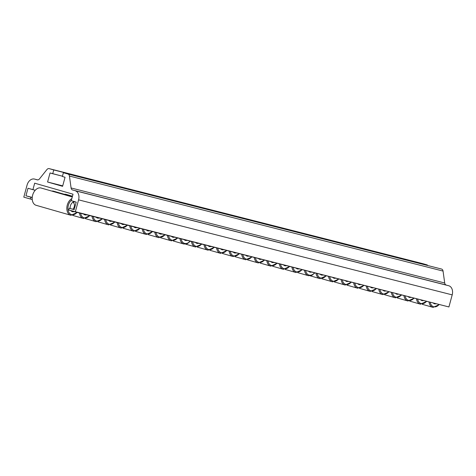 <?xml version="1.0" encoding="UTF-8"?>
<svg xmlns="http://www.w3.org/2000/svg" width="476" height="476" viewBox="0 0 476 476"><rect width="100%" height="100%" fill="white"/><g stroke="black" fill="none" stroke-linecap="round" stroke-linejoin="round"><path stroke-width="0.71" d="M75.154 190.739A7.818 5.7 104.3 0 1 78.582 199.855L75.303 211.927L68.728 210.041L69.216 208.232L74.149 209.648L76.202 202.104L71.269 200.688L73.03 194.196L34.683 183.183L32.915 189.674L27.983 188.258L25.936 195.803L30.869 197.219L30.375 199.028L23.8 197.141L27.078 185.069A7.818 5.7 104.3 0 1 34.611 179.095L37.193 179.839A3.13 2.279 -75.7 0 0 39.484 178.893L46.904 169.587A3.13 2.279 104.3 0 1 49.195 168.641L53.752 169.95L52.723 173.722L50.039 172.955L47.582 182.005L62.594 186.318L65.051 177.262L62.368 176.495L63.391 172.723L67.949 174.026A3.13 2.279 104.3 0 1 69.431 176.055L71.085 187.966A3.13 2.279 -75.7 0 0 72.572 189.995L448.773 285.755A7.818 5.7 104.3 0 1 452.2 294.876L448.922 306.949L452.2 294.876L78.582 199.855L75.303 211.927L448.922 306.949L68.728 210.041L69.216 208.232L74.149 209.648L76.202 202.104L71.269 200.688L73.03 194.196L34.683 183.183L32.915 189.674L35.23 190.263L27.983 188.258L25.936 195.803L32.243 197.403L25.936 195.803L32.225 197.564L30.869 197.219L30.375 199.028L32.249 199.504L23.8 197.141L27.078 185.069A7.818 5.7 -75.7 0 1 34.486 179.065A7.818 5.7 -75.7 0 1 34.611 179.095L37.193 179.839A3.13 2.279 -75.7 0 0 37.241 179.851A3.13 2.279 -75.7 0 0 39.484 178.893L46.904 169.587A3.13 2.279 -75.7 0 1 49.147 168.629L422.765 263.65A3.13 2.279 104.3 0 1 422.813 263.662L427.365 264.971L427.287 265.263L427.365 264.971L422.813 263.662L49.195 168.641L427.365 264.971L53.752 169.95L52.723 173.722L62.445 176.197L50.039 172.955L47.582 182.005L62.719 185.86L47.582 182.005L62.594 186.318L65.051 177.262L62.368 176.495L63.391 172.723L441.567 269.047A3.13 2.279 104.3 0 1 443.049 271.076L444.703 282.988A3.13 2.279 -75.7 0 0 446.19 285.017L75.154 190.739L448.773 285.755A7.818 5.7 104.3 0 1 452.2 294.876L78.582 199.855A7.818 5.7 -75.7 0 0 75.154 190.739M422.765 263.65A3.13 2.279 104.3 0 0 422.712 263.639A3.13 2.279 104.3 0 1 422.813 263.662L49.195 168.641A3.13 2.279 -75.7 0 0 49.147 168.629M37.765 179.898L34.611 179.095L37.765 179.898M67.949 174.026L441.567 269.047A3.13 2.279 104.3 0 1 443.049 271.076L69.431 176.055L71.085 187.966L444.703 282.988L443.049 271.076L69.431 176.055A3.13 2.279 -75.7 0 0 67.949 174.026M72.572 189.995L446.19 285.017A3.13 2.279 104.3 0 1 444.703 282.988L71.085 187.966A3.13 2.279 -75.7 0 0 72.572 189.995M183.909 244.021A0.779 0.571 -75.7 0 0 183.915 244.027A0.779 0.571 104.3 0 1 183.903 244.021A8.99 6.158 -74 0 1 183.778 243.986A8.99 6.158 -74 0 1 179.934 238.541A8.99 6.158 106 0 0 183.778 243.986A8.99 6.158 106 0 0 183.813 243.998A8.99 6.158 106 0 0 183.849 244.01M184.652 243.426A8.211 5.623 -74 0 1 181.094 238.833A8.211 5.623 106 0 0 184.652 243.426A8.211 5.623 106 0 0 190.085 241.124A8.211 5.623 -74 0 1 184.652 243.426A0.779 0.571 104.3 0 1 183.915 244.027A0.779 0.571 -75.7 0 0 184.652 243.426M184.141 239.612A5.129 3.51 106 0 0 185.461 240.445A5.129 3.51 106 0 0 187.038 240.344A5.129 3.51 106 0 1 185.461 240.445L184.7 239.749L185.461 240.445A5.129 3.51 106 0 1 184.325 239.803A5.129 3.51 106 0 1 184.141 239.612M177.804 238L171.354 240.832A0.779 0.571 -75.7 0 0 172.098 240.231A8.211 5.623 106 0 0 177.53 237.929A8.211 5.623 -74 0 1 172.098 240.231A0.779 0.571 104.3 0 1 171.354 240.832L171.354 240.832A0.779 0.571 104.3 0 1 171.342 240.826A8.99 6.158 -74 0 1 171.217 240.796A8.99 6.158 -74 0 1 167.374 235.346A8.99 6.158 106 0 0 171.217 240.796A8.99 6.158 106 0 0 171.253 240.802M172.098 240.231A8.211 5.623 -74 0 1 168.54 235.644A8.211 5.623 106 0 0 172.098 240.231M171.586 236.417A5.129 3.51 106 0 0 172.907 237.256A5.129 3.51 106 0 0 174.478 237.155A5.129 3.51 106 0 1 172.907 237.256L172.139 236.56L172.907 237.256A5.129 3.51 106 0 1 171.765 236.608A5.129 3.51 106 0 1 171.586 236.417M165.243 234.805L158.8 237.637A0.779 0.571 -75.7 0 0 159.537 237.036A8.211 5.623 106 0 0 164.97 234.733A8.211 5.623 -74 0 1 159.537 237.036A0.779 0.571 104.3 0 1 158.8 237.637A0.779 0.571 -75.7 0 0 158.8 237.637A0.779 0.571 104.3 0 1 158.788 237.637A8.99 6.158 -74 0 1 158.663 237.601A8.99 6.158 -74 0 1 154.819 232.151A8.99 6.158 106 0 0 158.663 237.601A8.99 6.158 106 0 0 158.698 237.613M159.537 237.036A8.211 5.623 -74 0 1 155.979 232.449A8.211 5.623 106 0 0 159.537 237.036M159.026 233.222A5.129 3.51 106 0 0 160.347 234.061A5.129 3.51 106 0 0 161.923 233.96A5.129 3.51 106 0 1 160.347 234.061L159.585 233.365L160.347 234.061A5.129 3.51 106 0 1 159.21 233.413A5.129 3.51 106 0 1 159.026 233.222M146.233 234.442A0.779 0.571 -75.7 0 0 146.239 234.442A0.779 0.571 104.3 0 1 146.227 234.442A8.99 6.158 -74 0 1 146.102 234.406A8.99 6.158 -74 0 1 142.259 228.956A8.99 6.158 106 0 0 146.102 234.406A8.99 6.158 106 0 0 146.138 234.418M146.983 233.841A8.211 5.623 -74 0 1 143.419 229.254A8.211 5.623 106 0 0 146.983 233.841A8.211 5.623 106 0 0 152.415 231.538A8.211 5.623 -74 0 1 146.983 233.841A0.779 0.571 104.3 0 1 146.239 234.442A0.779 0.571 -75.7 0 0 146.983 233.841M146.471 230.027A5.129 3.51 106 0 0 147.792 230.866A5.129 3.51 106 0 0 149.363 230.765A5.129 3.51 106 0 1 147.792 230.866L147.024 230.17L147.792 230.866A5.129 3.51 106 0 1 146.65 230.223A5.129 3.51 106 0 1 146.471 230.027M133.679 231.247A0.779 0.571 -75.7 0 0 133.685 231.253A0.779 0.571 104.3 0 1 133.673 231.247A8.99 6.158 -74 0 1 133.548 231.211A8.99 6.158 -74 0 1 129.704 225.767A8.99 6.158 106 0 0 133.548 231.211A8.99 6.158 106 0 0 133.583 231.223A8.99 6.158 106 0 0 133.619 231.235M134.422 230.652A8.211 5.623 -74 0 1 130.864 226.058A8.211 5.623 106 0 0 134.422 230.652A8.211 5.623 106 0 0 139.855 228.349A8.211 5.623 -74 0 1 134.422 230.652A0.779 0.571 104.3 0 1 133.685 231.253A0.779 0.571 -75.7 0 0 134.422 230.652M133.911 226.838A5.129 3.51 106 0 0 135.232 227.677A5.129 3.51 106 0 0 136.808 227.57A5.129 3.51 106 0 1 135.232 227.677L134.47 226.975L135.232 227.677A5.129 3.51 106 0 1 134.095 227.028A5.129 3.51 106 0 1 133.911 226.838M127.574 225.225L121.124 228.058A0.779 0.571 104.3 0 1 121.112 228.052A0.779 0.571 -75.7 0 0 121.868 227.457A8.211 5.623 106 0 0 127.3 225.154A8.211 5.623 -74 0 1 121.868 227.457A0.779 0.571 104.3 0 1 121.124 228.058A0.779 0.571 -75.7 0 0 121.124 228.058A8.99 6.158 -74 0 1 120.987 228.022A8.99 6.158 -74 0 1 117.144 222.572A8.99 6.158 106 0 0 120.987 228.022A8.99 6.158 106 0 0 121.023 228.028A8.99 6.158 106 0 0 121.059 228.04M121.868 227.457A8.211 5.623 -74 0 1 118.304 222.869A8.211 5.623 106 0 0 121.868 227.457M121.356 223.643A5.129 3.51 106 0 0 122.671 224.482A5.129 3.51 106 0 0 124.248 224.38A5.129 3.51 106 0 1 122.671 224.482L121.91 223.785L122.671 224.482A5.129 3.51 106 0 1 121.535 223.833A5.129 3.51 106 0 1 121.356 223.643M115.014 222.03L108.57 224.862A0.779 0.571 104.3 0 1 108.552 224.862A0.779 0.571 -75.7 0 0 109.307 224.261A8.211 5.623 106 0 0 114.74 221.959A8.211 5.623 -74 0 1 109.307 224.261A0.779 0.571 104.3 0 1 108.57 224.862A0.779 0.571 -75.7 0 0 108.57 224.862A8.99 6.158 -74 0 1 108.433 224.827A8.99 6.158 -74 0 1 104.589 219.376A8.99 6.158 106 0 0 108.433 224.827A8.99 6.158 106 0 0 108.469 224.839A8.99 6.158 106 0 0 108.504 224.845M109.307 224.261A8.211 5.623 -74 0 1 105.749 219.674A8.211 5.623 106 0 0 109.307 224.261M108.796 220.447A5.129 3.51 106 0 0 110.117 221.286A5.129 3.51 106 0 0 111.693 221.185A5.129 3.51 106 0 1 110.117 221.286L109.349 220.59L110.117 221.286A5.129 3.51 106 0 1 108.98 220.638A5.129 3.51 106 0 1 108.796 220.447M64.361 194.285A8.99 6.158 -74 0 1 66.087 194.369A8.99 6.158 -74 0 1 66.331 194.44A8.99 6.158 -74 0 0 66.212 194.404A8.99 6.158 -74 0 0 66.087 194.369L72.489 196.207L66.087 194.369A8.99 6.158 -74 0 0 64.361 194.285M102.459 218.835L96.009 221.667A0.779 0.571 104.3 0 1 95.997 221.667A0.779 0.571 -75.7 0 0 96.747 221.066A8.211 5.623 106 0 0 102.179 218.764A8.211 5.623 -74 0 1 96.747 221.066A0.779 0.571 104.3 0 1 96.009 221.667A0.779 0.571 -75.7 0 0 96.009 221.667A8.99 6.158 -74 0 1 95.872 221.632A8.99 6.158 -74 0 1 92.029 216.181A8.99 6.158 106 0 0 95.872 221.632A8.99 6.158 106 0 0 95.908 221.643A8.99 6.158 106 0 0 95.944 221.655M96.747 221.066A8.211 5.623 -74 0 1 93.189 216.479A8.211 5.623 106 0 0 96.747 221.066M96.235 217.252A5.129 3.51 106 0 0 97.556 218.091A5.129 3.51 106 0 0 99.133 217.99A5.129 3.51 106 0 1 97.556 218.091L96.795 217.395L97.556 218.091A5.129 3.51 106 0 1 96.42 217.449A5.129 3.51 106 0 1 96.235 217.252M51.807 191.09A8.99 6.158 -74 0 1 53.526 191.173A8.99 6.158 -74 0 1 53.776 191.245A8.99 6.158 -74 0 0 53.651 191.209A8.99 6.158 -74 0 0 53.526 191.173L72.382 196.588L53.526 191.173A8.99 6.158 -74 0 0 51.807 191.09M89.899 215.64L83.449 218.478A0.779 0.571 104.3 0 1 83.437 218.472A0.779 0.571 -75.7 0 0 84.192 217.877A8.211 5.623 106 0 0 89.625 215.574A8.211 5.623 -74 0 1 84.192 217.877A0.779 0.571 104.3 0 1 83.449 218.478A0.779 0.571 -75.7 0 0 83.449 218.478A8.99 6.158 -74 0 1 83.312 218.436A8.99 6.158 -74 0 1 79.468 212.992A8.99 6.158 106 0 0 83.312 218.436A8.99 6.158 106 0 0 83.354 218.448A8.99 6.158 106 0 0 83.389 218.46M84.192 217.877A8.211 5.623 -74 0 1 80.634 213.284A8.211 5.623 106 0 0 84.192 217.877M83.681 214.063A5.129 3.51 106 0 0 85.002 214.902A5.129 3.51 106 0 0 86.578 214.795A5.129 3.51 106 0 1 85.002 214.902L84.234 214.2L85.002 214.902A5.129 3.51 106 0 1 83.859 214.254A5.129 3.51 106 0 1 83.681 214.063M36.253 205.334A8.99 6.158 -74 0 1 32.642 195.142A8.99 6.158 -74 0 1 40.972 187.984A8.99 6.158 -74 0 1 41.216 188.05A8.99 6.158 -74 0 0 41.097 188.014A8.99 6.158 -74 0 0 40.972 187.984L72.281 196.969L40.972 187.984A8.99 6.158 -74 0 0 32.671 195.053A8.99 6.158 -74 0 0 36.128 205.305A8.99 6.158 -74 0 0 36.253 205.334M77.344 212.451L70.894 215.283A0.779 0.571 104.3 0 1 70.882 215.277A0.779 0.571 -75.7 0 0 71.632 214.682A8.211 5.623 106 0 0 77.064 212.379A8.211 5.623 -74 0 1 71.632 214.682A0.779 0.571 104.3 0 1 70.894 215.283A0.779 0.571 -75.7 0 0 70.894 215.283A8.99 6.158 -74 0 1 70.757 215.247A8.99 6.158 -74 0 1 66.848 207.601A8.99 6.158 -74 0 1 71.846 198.563A8.99 6.158 106 0 0 66.848 207.601A8.99 6.158 106 0 0 70.757 215.247A8.99 6.158 106 0 0 70.793 215.253M71.632 214.682A8.211 5.623 -74 0 1 67.931 208.559A8.211 5.623 -74 0 1 71.394 200.235A8.211 5.623 106 0 0 67.931 208.559A8.211 5.623 106 0 0 71.632 214.682M75.131 201.812A5.129 3.51 106 0 0 70.168 208.47A5.129 3.51 106 0 1 73.964 201.8A5.129 3.51 106 0 1 75.131 201.812L72.899 202.235L75.131 201.812A5.129 3.51 106 0 1 76.136 202.336A5.129 3.51 106 0 0 75.131 201.812M70.978 210.69A5.129 3.51 106 0 0 72.441 211.707A5.129 3.51 106 0 0 74.083 211.582A5.129 3.51 106 0 1 72.441 211.707L71.489 210.832L72.441 211.707A5.129 3.51 106 0 1 71.305 211.058A5.129 3.51 106 0 1 70.978 210.69M72.768 202.318A3.986 2.731 -74 0 1 74.44 205.239A3.986 2.731 -74 0 1 72.899 209.166A3.986 2.731 106 0 0 74.44 205.239A3.986 2.731 106 0 0 72.768 202.318M314.898 272.861L311.947 275.301L308.454 275.699A0.779 0.571 104.3 0 1 308.442 275.693A0.779 0.571 -75.7 0 0 309.192 275.098A8.211 5.623 106 0 0 314.624 272.796A8.211 5.623 -74 0 1 309.192 275.098A0.779 0.571 104.3 0 1 308.454 275.699A0.779 0.571 -75.7 0 0 308.454 275.699A8.99 6.158 -74 0 1 308.317 275.658A8.99 6.158 -74 0 1 304.473 270.213A8.99 6.158 106 0 0 308.317 275.658A8.99 6.158 106 0 0 308.353 275.669A8.99 6.158 106 0 0 308.388 275.681M309.192 275.098A8.211 5.623 -74 0 1 305.634 270.505A8.211 5.623 106 0 0 309.192 275.098M308.68 271.284A5.129 3.51 106 0 0 310.001 272.123A5.129 3.51 106 0 0 311.578 272.016A5.129 3.51 106 0 1 310.001 272.123L309.239 271.421L310.001 272.123A5.129 3.51 106 0 1 308.865 271.475A5.129 3.51 106 0 1 308.68 271.284M302.343 269.672L295.894 272.504A0.779 0.571 104.3 0 1 295.882 272.498A0.779 0.571 -75.7 0 0 296.637 271.903A8.211 5.623 106 0 0 302.07 269.6A8.211 5.623 -74 0 1 296.637 271.903A0.779 0.571 104.3 0 1 295.894 272.504A0.779 0.571 -75.7 0 0 295.894 272.504A8.99 6.158 -74 0 1 295.757 272.468A8.99 6.158 -74 0 1 291.913 267.018A8.99 6.158 106 0 0 295.757 272.468A8.99 6.158 106 0 0 295.792 272.474A8.99 6.158 106 0 0 295.828 272.486M296.637 271.903A8.211 5.623 -74 0 1 293.073 267.316A8.211 5.623 106 0 0 296.637 271.903M296.126 268.089A5.129 3.51 106 0 0 297.446 268.928A5.129 3.51 106 0 0 299.017 268.827A5.129 3.51 106 0 1 297.446 268.928L296.679 268.232L297.446 268.928A5.129 3.51 106 0 1 296.304 268.28A5.129 3.51 106 0 1 296.126 268.089M289.783 266.477L283.339 269.309A0.779 0.571 104.3 0 1 283.327 269.309A0.779 0.571 -75.7 0 0 284.077 268.708A8.211 5.623 106 0 0 289.509 266.405A8.211 5.623 -74 0 1 284.077 268.708A0.779 0.571 104.3 0 1 283.339 269.309A0.779 0.571 -75.7 0 0 283.339 269.309A8.99 6.158 -74 0 1 283.202 269.273A8.99 6.158 -74 0 1 279.358 263.823A8.99 6.158 106 0 0 283.202 269.273A8.99 6.158 106 0 0 283.238 269.285A8.99 6.158 106 0 0 283.274 269.291M284.077 268.708A8.211 5.623 -74 0 1 280.519 264.12A8.211 5.623 106 0 0 284.077 268.708M283.565 264.894A5.129 3.51 106 0 0 284.886 265.733A5.129 3.51 106 0 0 286.463 265.632A5.129 3.51 106 0 1 284.886 265.733L284.124 265.037L284.886 265.733A5.129 3.51 106 0 1 283.75 265.084A5.129 3.51 106 0 1 283.565 264.894M277.228 263.282L270.779 266.114A0.779 0.571 -75.7 0 0 271.522 265.519A8.211 5.623 106 0 0 276.955 263.21A8.211 5.623 -74 0 1 271.522 265.519A0.779 0.571 104.3 0 1 270.779 266.114A0.779 0.571 -75.7 0 0 270.779 266.114A0.779 0.571 104.3 0 1 270.767 266.114A8.99 6.158 -74 0 1 270.642 266.078A8.99 6.158 -74 0 1 266.798 260.628A8.99 6.158 106 0 0 270.642 266.078A8.99 6.158 106 0 0 270.677 266.09M271.522 265.519A8.211 5.623 -74 0 1 267.958 260.925A8.211 5.623 106 0 0 271.522 265.519M271.011 261.699A5.129 3.51 106 0 0 272.332 262.538A5.129 3.51 106 0 0 273.902 262.437A5.129 3.51 106 0 1 272.332 262.538L271.564 261.842L272.332 262.538A5.129 3.51 106 0 1 271.189 261.895A5.129 3.51 106 0 1 271.011 261.699M264.668 260.086L258.224 262.925A0.779 0.571 -75.7 0 0 258.962 262.324A8.211 5.623 106 0 0 264.394 260.021A8.211 5.623 -74 0 1 258.962 262.324A0.779 0.571 104.3 0 1 258.224 262.925A0.779 0.571 -75.7 0 0 258.224 262.925A0.779 0.571 104.3 0 1 258.212 262.919A8.99 6.158 -74 0 1 258.087 262.883A8.99 6.158 -74 0 1 254.243 257.439A8.99 6.158 106 0 0 258.087 262.883A8.99 6.158 106 0 0 258.123 262.895M258.962 262.324A8.211 5.623 -74 0 1 255.404 257.73A8.211 5.623 106 0 0 258.962 262.324M258.45 258.51A5.129 3.51 106 0 0 259.771 259.349A5.129 3.51 106 0 0 261.348 259.241A5.129 3.51 106 0 1 259.771 259.349L259.009 258.647L259.771 259.349A5.129 3.51 106 0 1 258.635 258.7A5.129 3.51 106 0 1 258.45 258.51M245.658 259.729A0.779 0.571 -75.7 0 0 245.664 259.729A0.779 0.571 104.3 0 1 245.652 259.723A8.99 6.158 -74 0 1 245.527 259.694A8.99 6.158 -74 0 1 241.683 254.243A8.99 6.158 106 0 0 245.527 259.694A8.99 6.158 106 0 0 245.562 259.7M246.407 259.128A8.211 5.623 -74 0 1 242.843 254.541A8.211 5.623 106 0 0 246.407 259.128A8.211 5.623 106 0 0 251.834 256.826A8.211 5.623 -74 0 1 246.407 259.128A0.779 0.571 104.3 0 1 245.664 259.729A0.779 0.571 -75.7 0 0 246.407 259.128M245.896 255.315A5.129 3.51 106 0 0 247.211 256.153A5.129 3.51 106 0 0 248.787 256.052A5.129 3.51 106 0 1 247.211 256.153L246.449 255.457L247.211 256.153A5.129 3.51 106 0 1 246.074 255.505A5.129 3.51 106 0 1 245.896 255.315M233.103 256.534A0.779 0.571 -75.7 0 0 233.109 256.534A0.779 0.571 104.3 0 1 233.091 256.534A8.99 6.158 -74 0 1 232.972 256.499A8.99 6.158 -74 0 1 229.123 251.048A8.99 6.158 106 0 0 232.972 256.499A8.99 6.158 106 0 0 233.008 256.51A8.99 6.158 106 0 0 233.044 256.516M233.847 255.933A8.211 5.623 -74 0 1 230.289 251.346A8.211 5.623 106 0 0 233.847 255.933A8.211 5.623 106 0 0 239.279 253.631A8.211 5.623 -74 0 1 233.847 255.933A0.779 0.571 104.3 0 1 233.109 256.534A0.779 0.571 -75.7 0 0 233.847 255.933M233.335 252.119A5.129 3.51 106 0 0 234.656 252.958A5.129 3.51 106 0 0 236.233 252.857A5.129 3.51 106 0 1 234.656 252.958L233.889 252.262L234.656 252.958A5.129 3.51 106 0 1 233.52 252.31A5.129 3.51 106 0 1 233.335 252.119M226.998 250.507L220.549 253.339A0.779 0.571 104.3 0 1 220.537 253.339A0.779 0.571 -75.7 0 0 221.286 252.744A8.211 5.623 106 0 0 226.719 250.435A8.211 5.623 -74 0 1 221.286 252.744A0.779 0.571 104.3 0 1 220.549 253.339A0.779 0.571 -75.7 0 0 220.549 253.339A8.99 6.158 -74 0 1 220.412 253.303A8.99 6.158 -74 0 1 216.568 247.853A8.99 6.158 106 0 0 220.412 253.303A8.99 6.158 106 0 0 220.447 253.315A8.99 6.158 106 0 0 220.483 253.327M221.286 252.744A8.211 5.623 -74 0 1 217.728 248.151A8.211 5.623 106 0 0 221.286 252.744M220.775 248.924A5.129 3.51 106 0 0 222.096 249.763A5.129 3.51 106 0 0 223.672 249.662A5.129 3.51 106 0 1 222.096 249.763L221.334 249.067L222.096 249.763A5.129 3.51 106 0 1 220.959 249.121A5.129 3.51 106 0 1 220.775 248.924M214.438 247.312L207.988 250.15A0.779 0.571 104.3 0 1 207.976 250.144A0.779 0.571 -75.7 0 0 208.732 249.549A8.211 5.623 106 0 0 214.164 247.246A8.211 5.623 -74 0 1 208.732 249.549A0.779 0.571 104.3 0 1 207.988 250.15L207.988 250.15A8.99 6.158 -74 0 1 207.851 250.108A8.99 6.158 -74 0 1 204.008 244.664A8.99 6.158 106 0 0 207.851 250.108A8.99 6.158 106 0 0 207.893 250.12M208.732 249.549A8.211 5.623 -74 0 1 205.174 244.956A8.211 5.623 106 0 0 208.732 249.549M208.22 245.735A5.129 3.51 106 0 0 209.541 246.574A5.129 3.51 106 0 0 211.118 246.467A5.129 3.51 106 0 1 209.541 246.574L208.774 245.872L209.541 246.574A5.129 3.51 106 0 1 208.399 245.925A5.129 3.51 106 0 1 208.22 245.735M201.883 244.123L195.434 246.955A0.779 0.571 104.3 0 1 195.422 246.949A0.779 0.571 -75.7 0 0 196.171 246.354A8.211 5.623 106 0 0 201.604 244.051A8.211 5.623 -74 0 1 196.171 246.354A0.779 0.571 104.3 0 1 195.434 246.955A0.779 0.571 -75.7 0 0 195.434 246.955A8.99 6.158 -74 0 1 195.297 246.919A8.99 6.158 -74 0 1 191.453 241.469A8.99 6.158 106 0 0 195.297 246.919A8.99 6.158 106 0 0 195.333 246.925A8.99 6.158 106 0 0 195.368 246.937M196.171 246.354A8.211 5.623 -74 0 1 192.613 241.766A8.211 5.623 106 0 0 196.171 246.354M195.66 242.54A5.129 3.51 106 0 0 196.981 243.379A5.129 3.51 106 0 0 198.557 243.278A5.129 3.51 106 0 1 196.981 243.379L196.219 242.683L196.981 243.379A5.129 3.51 106 0 1 195.844 242.73A5.129 3.51 106 0 1 195.66 242.54M439.437 304.539L432.993 307.371A0.779 0.571 104.3 0 1 432.981 307.365A0.779 0.571 -75.7 0 0 433.731 306.77A8.211 5.623 106 0 0 439.164 304.467A8.211 5.623 -74 0 1 433.731 306.77A0.779 0.571 104.3 0 1 432.993 307.371A0.779 0.571 -75.7 0 0 432.993 307.371A8.99 6.158 -74 0 1 432.857 307.335A8.99 6.158 -74 0 1 429.013 301.885A8.99 6.158 106 0 0 432.857 307.335A8.99 6.158 106 0 0 432.892 307.341A8.99 6.158 106 0 0 432.928 307.353M433.731 306.77A8.211 5.623 -74 0 1 430.173 302.177A8.211 5.623 106 0 0 433.731 306.77M433.219 302.956A5.129 3.51 106 0 0 434.54 303.795A5.129 3.51 106 0 0 436.117 303.694A5.129 3.51 106 0 1 434.54 303.795L433.779 303.099L434.54 303.795A5.129 3.51 106 0 1 433.404 303.147A5.129 3.51 106 0 1 433.219 302.956M426.883 301.344L420.433 304.176A0.779 0.571 104.3 0 1 420.421 304.176A0.779 0.571 -75.7 0 0 421.177 303.575A8.211 5.623 106 0 0 426.609 301.272A8.211 5.623 -74 0 1 421.177 303.575A0.779 0.571 104.3 0 1 420.433 304.176A0.779 0.571 -75.7 0 0 420.433 304.176A8.99 6.158 -74 0 1 420.296 304.14A8.99 6.158 -74 0 1 416.452 298.69A8.99 6.158 106 0 0 420.296 304.14A8.99 6.158 106 0 0 420.332 304.152A8.99 6.158 106 0 0 420.368 304.158M421.177 303.575A8.211 5.623 -74 0 1 417.613 298.988A8.211 5.623 106 0 0 421.177 303.575M420.665 299.761A5.129 3.51 106 0 0 421.986 300.6A5.129 3.51 106 0 0 423.557 300.499A5.129 3.51 106 0 1 421.986 300.6L421.218 299.904L421.986 300.6A5.129 3.51 106 0 1 420.843 299.951A5.129 3.51 106 0 1 420.665 299.761M414.322 298.149L407.878 300.981A0.779 0.571 104.3 0 1 407.867 300.981A0.779 0.571 -75.7 0 0 408.616 300.38A8.211 5.623 106 0 0 414.049 298.077A8.211 5.623 -74 0 1 408.616 300.38A0.779 0.571 104.3 0 1 407.878 300.981A0.779 0.571 -75.7 0 0 407.878 300.981A8.99 6.158 -74 0 1 407.742 300.945A8.99 6.158 -74 0 1 403.898 295.495A8.99 6.158 106 0 0 407.742 300.945A8.99 6.158 106 0 0 407.777 300.957A8.99 6.158 106 0 0 407.813 300.963M408.616 300.38A8.211 5.623 -74 0 1 405.058 295.792A8.211 5.623 106 0 0 408.616 300.38M408.105 296.566A5.129 3.51 106 0 0 409.425 297.405A5.129 3.51 106 0 0 411.002 297.304A5.129 3.51 106 0 1 409.425 297.405L408.664 296.709L409.425 297.405A5.129 3.51 106 0 1 408.289 296.756A5.129 3.51 106 0 1 408.105 296.566M401.768 294.953L395.318 297.792A0.779 0.571 104.3 0 1 395.306 297.786A0.779 0.571 -75.7 0 0 396.062 297.191A8.211 5.623 106 0 0 401.494 294.888A8.211 5.623 -74 0 1 396.062 297.191A0.779 0.571 104.3 0 1 395.318 297.792A0.779 0.571 -75.7 0 0 395.318 297.792A8.99 6.158 -74 0 1 395.181 297.75A8.99 6.158 -74 0 1 391.337 292.306A8.99 6.158 106 0 0 395.181 297.75A8.99 6.158 106 0 0 395.217 297.762A8.99 6.158 106 0 0 395.253 297.774M396.062 297.191A8.211 5.623 -74 0 1 392.498 292.597A8.211 5.623 106 0 0 396.062 297.191M395.55 293.377A5.129 3.51 106 0 0 396.865 294.21A5.129 3.51 106 0 0 398.442 294.108A5.129 3.51 106 0 1 396.865 294.21L396.103 293.514L396.865 294.21A5.129 3.51 106 0 1 395.729 293.567A5.129 3.51 106 0 1 395.55 293.377M389.207 291.764L382.763 294.596A0.779 0.571 104.3 0 1 382.752 294.59A0.779 0.571 -75.7 0 0 383.501 293.995A8.211 5.623 106 0 0 388.934 291.693A8.211 5.623 -74 0 1 383.501 293.995A0.779 0.571 104.3 0 1 382.763 294.596A0.779 0.571 -75.7 0 0 382.763 294.596A8.99 6.158 -74 0 1 382.627 294.561A8.99 6.158 -74 0 1 378.783 289.111A8.99 6.158 106 0 0 382.627 294.561A8.99 6.158 106 0 0 382.662 294.567M383.501 293.995A8.211 5.623 -74 0 1 379.943 289.402A8.211 5.623 106 0 0 383.501 293.995M382.99 290.181A5.129 3.51 106 0 0 384.31 291.02A5.129 3.51 106 0 0 385.887 290.919A5.129 3.51 106 0 1 384.31 291.02L383.549 290.324L384.31 291.02A5.129 3.51 106 0 1 383.174 290.372A5.129 3.51 106 0 1 382.99 290.181M376.653 288.569L370.203 291.401A0.779 0.571 -75.7 0 0 370.947 290.8A8.211 5.623 106 0 0 376.373 288.498A8.211 5.623 -74 0 1 370.947 290.8A0.779 0.571 104.3 0 1 370.203 291.401A0.779 0.571 -75.7 0 0 370.203 291.401A0.779 0.571 104.3 0 1 370.191 291.401A8.99 6.158 -74 0 1 370.066 291.366A8.99 6.158 -74 0 1 366.222 285.915A8.99 6.158 106 0 0 370.066 291.366A8.99 6.158 106 0 0 370.102 291.377M370.947 290.8A8.211 5.623 -74 0 1 367.383 286.213A8.211 5.623 106 0 0 370.947 290.8M370.435 286.986A5.129 3.51 106 0 0 371.75 287.825A5.129 3.51 106 0 0 373.327 287.724A5.129 3.51 106 0 1 371.75 287.825L370.988 287.129L371.75 287.825A5.129 3.51 106 0 1 370.614 287.177A5.129 3.51 106 0 1 370.435 286.986M364.092 285.374L357.643 288.206A0.779 0.571 -75.7 0 0 358.386 287.605A8.211 5.623 106 0 0 363.819 285.303A8.211 5.623 -74 0 1 358.386 287.605A0.779 0.571 104.3 0 1 357.643 288.206L357.643 288.206A0.779 0.571 104.3 0 1 357.631 288.206A8.99 6.158 -74 0 1 357.512 288.17A8.99 6.158 -74 0 1 353.662 282.72A8.99 6.158 106 0 0 357.512 288.17A8.99 6.158 106 0 0 357.547 288.182M358.386 287.605A8.211 5.623 -74 0 1 354.828 283.018A8.211 5.623 106 0 0 358.386 287.605M357.875 283.791A5.129 3.51 106 0 0 359.196 284.63A5.129 3.51 106 0 0 360.772 284.529A5.129 3.51 106 0 1 359.196 284.63L358.428 283.934L359.196 284.63A5.129 3.51 106 0 1 358.053 283.982A5.129 3.51 106 0 1 357.875 283.791M345.082 285.011A0.779 0.571 -75.7 0 0 345.088 285.017A0.779 0.571 104.3 0 1 345.076 285.011A8.99 6.158 -74 0 1 344.951 284.975A8.99 6.158 -74 0 1 341.108 279.531A8.99 6.158 106 0 0 344.951 284.975A8.99 6.158 106 0 0 344.987 284.987M345.826 284.416A8.211 5.623 -74 0 1 342.268 279.823A8.211 5.623 106 0 0 345.826 284.416A8.211 5.623 106 0 0 351.258 282.113A8.211 5.623 -74 0 1 345.826 284.416A0.779 0.571 104.3 0 1 345.088 285.017A0.779 0.571 -75.7 0 0 345.826 284.416M345.314 280.602A5.129 3.51 106 0 0 346.635 281.435A5.129 3.51 106 0 0 348.212 281.334A5.129 3.51 106 0 1 346.635 281.435L345.873 280.739L346.635 281.435A5.129 3.51 106 0 1 345.499 280.792A5.129 3.51 106 0 1 345.314 280.602M338.977 278.99L332.528 281.822A0.779 0.571 104.3 0 1 332.516 281.816A0.779 0.571 -75.7 0 0 333.271 281.221A8.211 5.623 106 0 0 338.704 278.918A8.211 5.623 -74 0 1 333.271 281.221A0.779 0.571 104.3 0 1 332.528 281.822L332.528 281.822A8.99 6.158 -74 0 1 332.391 281.786A8.99 6.158 -74 0 1 328.547 276.336A8.99 6.158 106 0 0 332.391 281.786A8.99 6.158 106 0 0 332.432 281.792A8.99 6.158 106 0 0 332.468 281.804M333.271 281.221A8.211 5.623 -74 0 1 329.713 276.633A8.211 5.623 106 0 0 333.271 281.221M332.76 277.407A5.129 3.51 106 0 0 334.081 278.246A5.129 3.51 106 0 0 335.657 278.145A5.129 3.51 106 0 1 334.081 278.246L333.313 277.55L334.081 278.246A5.129 3.51 106 0 1 332.938 277.597A5.129 3.51 106 0 1 332.76 277.407M319.985 278.633A8.99 6.158 -74 0 1 319.961 278.627A8.99 6.158 -74 0 1 319.836 278.591A8.99 6.158 -74 0 1 315.993 273.141A8.99 6.158 106 0 0 319.836 278.591A8.99 6.158 106 0 0 319.872 278.603A8.99 6.158 106 0 0 319.908 278.609M320.711 278.026A8.211 5.623 -74 0 1 317.153 273.438A8.211 5.623 106 0 0 320.711 278.026A8.211 5.623 106 0 0 326.143 275.723A8.211 5.623 -74 0 1 320.711 278.026A0.779 0.571 104.3 0 1 319.973 278.627A0.779 0.571 -75.7 0 0 320.711 278.026M320.199 274.212A5.129 3.51 106 0 0 321.52 275.051A5.129 3.51 106 0 0 323.097 274.95A5.129 3.51 106 0 1 321.52 275.051L320.759 274.354L321.52 275.051A5.129 3.51 106 0 1 320.384 274.402A5.129 3.51 106 0 1 320.199 274.212M326.423 275.794L319.973 278.627A0.779 0.571 104.3 0 1 319.961 278.627L310.162 275.812M190.358 241.189L187.407 243.629L183.915 244.027L173.145 240.933M171.354 240.832L160.59 237.744M158.8 237.637L148.03 234.549M152.689 231.61L146.239 234.442L135.476 231.354M140.128 228.415L133.685 231.253L122.915 228.159M121.124 228.058L110.361 224.97M108.57 224.862L97.8 221.774M96.009 221.667L85.246 218.579M72.489 196.207L66.212 194.404M83.449 218.478L72.685 215.384M72.382 196.588L53.651 191.209M70.894 215.283L36.128 205.305M72.281 196.969L41.097 188.014M308.454 275.699L297.684 272.611M295.894 272.504L285.13 269.416M283.339 269.309L272.57 266.221M270.779 266.114L260.015 263.026M258.224 262.925L247.455 259.837M252.113 256.897L245.664 259.729L234.9 256.641M239.553 253.702L233.109 256.534L222.34 253.446M220.549 253.339L209.785 250.251M207.988 250.15L197.225 247.062M185.622 244.14L195.434 246.955M432.993 307.371L422.224 304.283M420.433 304.176L409.669 301.088M407.878 300.981L397.109 297.893M395.318 297.792L384.554 294.698M382.763 294.596L371.994 291.508M370.203 291.401L359.44 288.313M357.643 288.206L346.879 285.118M351.538 282.179L345.088 285.017L334.325 281.923M332.528 281.822L321.764 278.734"/></g></svg>

